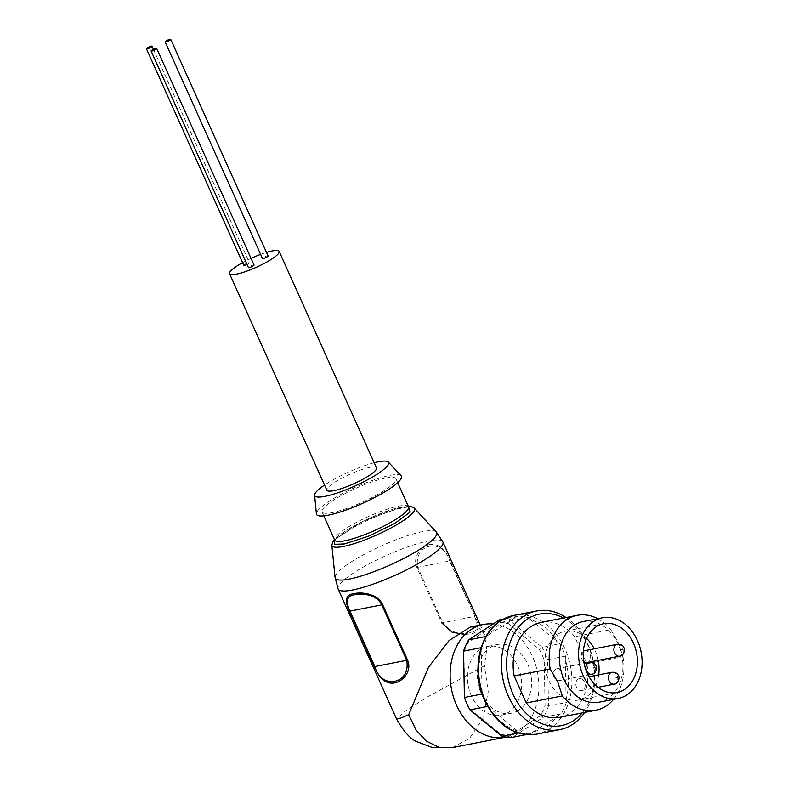 <?xml version="1.0" encoding="UTF-8"?>
<svg xmlns="http://www.w3.org/2000/svg" width="787" height="787" viewBox="0 0 787 787"><rect width="100%" height="100%" fill="white"/><g stroke="black" fill="none" stroke-linecap="round" stroke-linejoin="round"><path stroke-width="0.59" stroke-dasharray="3.94 2.95" d="M334.564 539.793L362.069 521.643L400.917 507.32L408.443 506.592M408.423 506.562L400.957 507.29L362.128 521.604L334.554 539.754M486.041 636.437L488.432 635.001L500.296 623.137L517.433 616.339A59.232 45.184 -101.1 0 1 528.087 617.421L530.094 619.29C541.013 622.901 550.143 630.466 557.491 641.995L559.901 643.776A59.232 45.184 -101.1 0 1 565.45 656.142L565.312 659.388C569.296 673.082 569.552 686.402 566.069 699.338L566.335 702.506A59.232 45.184 -101.1 0 1 561.229 713.789L558.878 715.216L547.014 727.09L532.228 732.461L530.29 733.799L526.119 734.625M376.491 467.931A27.201 5.135 -24.2 0 0 369.624 467.468A27.201 5.135 -24.2 0 0 341.41 478.388A27.201 5.135 -24.2 0 0 326.871 490.232M242.563 262.651A27.201 5.135 155.8 0 1 251.043 258.392M260.635 254.388A27.201 5.135 155.8 0 1 266.468 252.411M374.169 462.766A40.501 7.644 -24.2 0 0 324.549 485.058M401.114 475.771A46.541 8.785 -24.2 0 0 389.683 475.456A46.541 8.785 -24.2 0 0 342.65 493.479A46.541 8.785 -24.2 0 0 316.384 513.842M385.699 478.034A40.501 7.644 -24.2 0 0 343.683 494.295A40.501 7.644 -24.2 0 0 322.04 511.924A40.501 7.644 -24.2 0 0 332.262 512.612A40.501 7.644 -24.2 0 0 374.268 496.351A40.501 7.644 -24.2 0 0 395.91 478.722A40.501 7.644 -24.2 0 0 385.699 478.034M470.37 627.042L479.106 628.124L484.389 634.292L486.7 649.55L484.458 665.713L427.577 696.879L404.99 711.379L396.51 718.905M430.017 544.565C422.54 545.48 411.945 555.947 416.874 567.496L441.792 622.93L474.472 616.447C479.145 626.511 477.424 631.981 469.327 632.866C459.48 635.512 450.587 632.118 442.668 622.684L417.749 567.24C413.205 543.237 443.534 537.314 449.554 561.003L450.085 560.983C444.921 548.716 438.231 543.246 430.017 544.565M465.156 634.44L470.173 633.938C478.565 633.053 480.168 627.209 474.994 616.428L450.085 560.983M493.144 624.002A57.421 43.806 -101.1 0 1 532.396 656.319A57.421 43.806 -101.1 0 1 506.149 737.045M480.395 649.423A35.061 26.738 78.9 0 0 469.544 690.996A35.061 26.738 78.9 0 0 501.25 715.226A35.061 26.738 78.9 0 0 508.618 712.225A35.061 26.738 78.9 0 0 519.469 670.662A35.061 26.738 78.9 0 0 487.763 646.422A35.061 26.738 78.9 0 0 480.395 649.423M518.594 710.268A35.061 26.738 -101.1 0 1 511.225 713.268A35.061 26.738 -101.1 0 1 479.519 689.038A35.061 26.738 -101.1 0 1 490.37 647.465A35.061 26.738 -101.1 0 1 497.738 644.464A35.061 26.738 -101.1 0 1 529.444 668.704A35.061 26.738 -101.1 0 1 518.594 710.268M541.2 622.399A48.351 36.891 -101.1 0 1 574.736 636.713L586.886 663.766A48.351 36.891 -101.1 0 1 559.803 717.301M597.717 618.71A48.351 36.891 -101.1 0 1 610.781 629.649L574.736 636.713M583.246 621.543A41.101 31.352 -101.1 0 1 618.267 644.337A41.101 31.352 -101.1 0 1 607.702 698.699A41.101 31.352 -101.1 0 1 599.055 702.211M586.886 663.766L622.94 656.702L618.395 642.871L610.781 629.649M586.551 638.395A35.061 26.738 78.9 0 0 565.233 631.233A35.061 26.738 78.9 0 0 557.865 634.243A35.061 26.738 78.9 0 0 547.014 675.807A35.061 26.738 78.9 0 0 578.72 700.037A35.061 26.738 78.9 0 0 586.089 697.036A35.061 26.738 78.9 0 0 598.7 674.862M598.199 660.362A35.061 26.738 78.9 0 0 594.224 648.822M582.931 690.002A6.04 4.614 -101.1 0 1 581.652 690.524A6.04 4.614 -101.1 0 1 576.192 686.343A6.04 4.614 -101.1 0 1 578.061 679.171A6.04 4.614 -101.1 0 1 579.33 678.66A6.04 4.614 -101.1 0 1 584.8 682.831A6.04 4.614 -101.1 0 1 582.931 690.002M584.771 650.682A6.04 4.614 -101.1 0 1 590.24 654.853A6.04 4.614 -101.1 0 1 588.371 662.024A6.04 4.614 -101.1 0 1 587.102 662.536M583.797 661.631A6.04 4.614 -101.1 0 1 583.354 651.302M560.452 680.086A6.04 4.614 -101.1 0 1 559.183 680.598A6.04 4.614 -101.1 0 1 553.714 676.427A6.04 4.614 -101.1 0 1 555.583 669.255A6.04 4.614 -101.1 0 1 556.852 668.734A6.04 4.614 -101.1 0 1 562.321 672.915A6.04 4.614 -101.1 0 1 560.452 680.086M452.171 747.64L469.544 738.393L482.736 718.708L488.225 691.812L484.458 665.713M500.798 734.261A56.812 43.344 78.9 0 0 510.271 735.225L540.541 715.639A56.812 43.344 78.9 0 0 545.076 705.624L544.211 660.244A56.812 43.344 78.9 0 0 539.282 649.275L508.156 623.481A56.812 43.344 78.9 0 0 498.692 622.517L468.422 642.103A56.812 43.344 78.9 0 0 463.887 652.118L464.743 697.498A56.812 43.344 78.9 0 0 469.672 708.467L500.798 734.261L501.781 736.219M540.541 715.639L543.374 717.291L512.445 737.301L510.271 735.225M469.977 709.864L469.672 708.467M463.543 651.134L463.887 652.118M468.649 639.851L468.422 642.103M508.156 623.481L510.242 620.913A59.232 45.184 78.9 0 0 499.578 619.841L498.692 622.517M528.087 617.421L510.242 620.913L542.056 647.278L539.282 649.275M544.211 660.244L547.604 659.634A59.232 45.184 78.9 0 0 542.056 647.278L559.901 643.776M565.45 656.142L547.604 659.634L548.48 706.008L545.076 705.624M561.229 713.789L543.374 717.291A59.232 45.184 78.9 0 0 548.48 706.008L566.335 702.506M558.878 715.216L532.228 732.461M487.635 706.401L519.627 732.727A59.232 45.184 78.9 0 0 530.29 733.799M518.21 733.002L519.627 732.727M481.123 647.681L482.116 694.036M517.433 616.339L503.473 619.074M488.432 635.001L515.082 617.765M530.094 619.29L557.491 641.995M565.312 659.388L566.069 699.338M487.822 706.362A59.232 45.184 -101.1 0 1 482.264 694.006M517.216 730.936C506.297 727.326 497.168 719.751 489.819 708.231M481.388 647.632A59.232 45.184 -101.1 0 1 486.494 636.349M481.998 690.829C478.014 677.135 477.758 663.825 481.241 650.888M566.05 617.529A60.442 46.108 -101.1 0 1 584.652 712.432M563.531 618.021A56.812 43.344 -101.1 0 1 582.134 712.924M622.94 656.702A48.351 36.891 -101.1 0 1 613.526 699.377M247.039 264.462A3.069 0.58 -24.2 0 0 249.361 262.789A3.069 0.58 -24.2 0 0 248.584 262.74A3.069 0.58 -24.2 0 0 245.396 263.97A3.069 0.58 -24.2 0 0 243.763 265.308M268.072 255.962A3.069 0.58 -24.2 0 0 267.295 255.903A3.069 0.58 -24.2 0 0 264.107 257.142A3.069 0.58 -24.2 0 0 262.464 258.48M254.034 265.042A3.069 0.58 -24.2 0 0 253.257 264.993A3.069 0.58 -24.2 0 0 250.069 266.222A3.069 0.58 -24.2 0 0 248.426 267.56M408.571 506.877A40.501 7.644 -24.2 0 0 398.35 506.189A40.501 7.644 -24.2 0 0 356.334 522.45A40.501 7.644 -24.2 0 0 334.691 540.069M414.267 508.117A45.272 8.549 -24.2 0 0 403.141 507.802A45.272 8.549 -24.2 0 0 357.377 525.352A45.272 8.549 -24.2 0 0 331.839 545.155M513.567 615.493A60.442 46.108 -101.1 0 1 568.224 657.283A60.442 46.108 -101.1 0 1 549.523 728.949A60.442 46.108 -101.1 0 1 536.813 734.123M436.313 532.002A55.611 10.497 -24.2 0 0 422.649 531.619A55.611 10.497 -24.2 0 0 366.427 553.163A55.611 10.497 -24.2 0 0 335.065 577.501M442.884 541.948A57.421 10.841 -24.2 0 0 428.394 540.974A57.421 10.841 -24.2 0 0 368.828 564.023A57.421 10.841 -24.2 0 0 338.135 589.02M611.932 672.265A6.04 4.614 -101.1 0 1 617.077 675.62A6.04 4.614 -101.1 0 1 615.523 683.608A6.04 4.614 -101.1 0 1 614.254 684.129M617.372 644.287A6.04 4.614 -101.1 0 1 622.517 647.642A6.04 4.614 -101.1 0 1 620.963 655.63A6.04 4.614 -101.1 0 1 619.694 656.151M589.453 662.349A6.04 4.614 -101.1 0 1 594.608 665.704A6.04 4.614 -101.1 0 1 593.054 673.692A6.04 4.614 -101.1 0 1 591.785 674.213M416.874 567.496L449.554 561.003L474.994 616.428M408.768 507.143C407.981 507.625 411.749 505.972 400.406 507.526C379.56 510.33 332.321 536.459 334.76 540.403M408.296 506.277L393.323 509.12L369.605 518.043L350.628 527.683L338.666 535.603L334.426 539.479M323.811 515.869L322.04 511.924M501.25 715.226L511.225 713.268M565.233 631.233L603.58 623.717M581.652 690.524L598.012 687.317M559.183 680.598L588.086 674.931M397.691 482.667L395.91 478.722M484.389 634.292L480.257 625.104M487.763 646.422L497.738 644.464M578.72 700.037L617.067 692.521M579.33 678.66L589.06 676.751M556.852 668.734L584.111 663.392M153.426 49.325L249.361 262.789"/><path stroke-width="1.18" d="M408.443 506.592L410.155 512.091L394.582 523.522L368.159 536.341L344.283 543.955L334.75 544.299L334.564 539.793M334.554 539.754L334.672 544.319L344.244 543.984L368.198 536.341L394.68 523.473L410.243 512.022L408.423 506.562M229.548 273.669L326.871 490.232A27.201 5.135 -24.2 0 0 333.727 490.685A27.201 5.135 -24.2 0 0 361.951 479.765A27.201 5.135 -24.2 0 0 376.491 467.931L279.159 251.368A27.201 5.135 155.8 0 1 264.629 263.212A27.201 5.135 155.8 0 1 236.405 274.132A27.201 5.135 155.8 0 1 229.548 273.669A27.201 5.135 155.8 0 1 242.563 262.651M251.043 258.392A27.201 5.135 155.8 0 1 260.635 254.388M266.468 252.411A27.201 5.135 155.8 0 1 272.302 250.915A27.201 5.135 155.8 0 1 279.159 251.368M324.549 485.058A40.501 7.644 -24.2 0 0 314.613 495.2A40.501 7.644 -24.2 0 0 324.962 496.361A40.501 7.644 -24.2 0 0 368.041 479.529A40.501 7.644 -24.2 0 0 388.335 462.067A40.501 7.644 -24.2 0 0 378.399 461.792A40.501 7.644 -24.2 0 0 374.169 462.766M314.613 495.2L316.384 513.842A46.541 8.785 -24.2 0 0 328.268 515.19A46.541 8.785 -24.2 0 0 377.79 495.84A46.541 8.785 -24.2 0 0 401.114 475.771L388.335 462.067M334.426 539.479L332.911 541.446L331.839 545.155L335.065 577.501L338.135 589.02L396.491 718.875L399.924 718.423L408.679 714.734L428.512 667.258L449.121 640.48L470.37 627.042L483.464 624.475A57.421 43.806 -101.1 0 1 493.144 624.002M394.395 682.959C386.25 684.316 379.57 678.847 374.346 666.569L349.428 611.125C344.244 600.363 345.847 594.519 354.239 593.595C361.4 591.972 377.298 593.329 382.639 604.613L407.548 660.057C412.506 671.675 401.941 681.926 394.395 682.959M441.792 622.93L452.191 632.266L465.156 634.44M506.149 737.045A57.421 43.806 -101.1 0 1 505.549 737.173A57.421 43.806 -101.1 0 1 456.617 705.339A57.421 43.806 -101.1 0 1 483.464 624.475M584.652 712.432A60.442 46.108 -101.1 0 1 572.533 724.443A60.442 46.108 -101.1 0 1 559.823 729.618A60.442 46.108 -101.1 0 1 505.165 687.828A60.442 46.108 -101.1 0 1 523.867 616.162A60.442 46.108 -101.1 0 1 536.577 610.987A60.442 46.108 -101.1 0 1 566.05 617.529M582.134 712.924A56.812 43.344 -101.1 0 1 573.369 720.744A56.812 43.344 -101.1 0 1 513.016 694.104A56.812 43.344 -101.1 0 1 527.624 618.956A56.812 43.344 -101.1 0 1 563.531 618.021M613.526 699.377A48.351 36.891 -101.1 0 1 595.848 710.238L559.803 717.301A48.351 36.891 -101.1 0 1 526.267 702.978L514.118 675.935A48.351 36.891 -101.1 0 1 531.038 626.541A48.351 36.891 -101.1 0 1 541.2 622.399L577.245 615.336A48.351 36.891 -101.1 0 1 597.717 618.71M514.118 675.935L550.162 668.871A48.351 36.891 -101.1 0 1 567.083 619.467A48.351 36.891 -101.1 0 1 577.245 615.336M618.238 698.453L599.055 702.211A41.101 31.352 -101.1 0 1 564.033 679.427A41.101 31.352 -101.1 0 1 574.608 625.065A41.101 31.352 -101.1 0 1 583.246 621.543L602.419 617.785A41.101 31.352 -101.1 0 1 639.595 646.206A41.101 31.352 -101.1 0 1 626.875 694.941A41.101 31.352 -101.1 0 1 618.238 698.453A41.101 31.352 -101.1 0 1 581.062 670.042A41.101 31.352 -101.1 0 1 593.782 621.307A41.101 31.352 -101.1 0 1 602.419 617.785M550.162 668.871L557.776 682.093L562.321 695.915L526.267 702.978M596.212 626.718A35.061 26.738 -101.1 0 1 603.58 623.717A35.061 26.738 -101.1 0 1 635.286 647.957A35.061 26.738 -101.1 0 1 624.435 689.52A35.061 26.738 -101.1 0 1 617.067 692.521A35.061 26.738 -101.1 0 1 585.371 668.291A35.061 26.738 -101.1 0 1 596.212 626.718M598.7 674.862A35.061 26.738 78.9 0 0 598.199 660.362M594.224 648.822A35.061 26.738 78.9 0 0 586.551 638.395M619.694 656.151C624.111 656.142 625.232 648.616 623.894 647.731C623.048 645.35 620.874 644.199 617.372 644.287A6.04 4.614 -101.1 0 0 616.103 644.809A6.04 4.614 -101.1 0 0 614.549 652.797A6.04 4.614 -101.1 0 0 619.694 656.151L587.102 662.536A6.04 4.614 -101.1 0 1 583.797 661.631M583.354 651.302A6.04 4.614 -101.1 0 1 583.501 651.193A6.04 4.614 -101.1 0 1 584.771 650.682L617.372 644.287M374.346 666.569L374.868 666.55C380.908 690.297 411.227 684.257 406.682 660.313L407.548 660.057M382.639 604.613L381.764 604.869C376.835 594.372 361.971 593.123 355.114 594.667C347.008 595.572 345.286 601.052 349.949 611.106L349.428 611.125M408.679 714.734L416.136 730.12L426.357 741.118L438.939 747.306L452.171 747.64L432.693 747.65L416.805 741.639C410.607 739.268 403.839 731.684 396.5 718.875M503.473 619.074L499.578 619.841L468.649 639.851A59.232 45.184 78.9 0 0 463.543 651.134L464.419 697.498A59.232 45.184 78.9 0 0 469.977 709.864L501.781 736.219A59.232 45.184 78.9 0 0 512.445 737.301L526.119 734.625M487.635 706.401L469.977 709.864M501.781 736.219L518.21 733.002M481.123 647.681L463.543 651.134M464.419 697.498L482.116 694.036M468.649 639.851L486.041 636.437M595.848 710.238A48.351 36.891 -101.1 0 1 562.321 695.915M151.261 46.177A3.069 0.58 -24.2 0 0 148.074 47.417A3.069 0.58 -24.2 0 0 146.431 48.755A3.069 0.58 -24.2 0 0 147.208 48.804A3.069 0.58 -24.2 0 0 150.396 47.574A3.069 0.58 -24.2 0 0 152.039 46.236A3.069 0.58 -24.2 0 0 151.261 46.177M146.431 48.755L243.763 265.308A3.069 0.58 -24.2 0 0 244.531 265.357A3.069 0.58 -24.2 0 0 247.039 264.462M169.972 39.35A3.069 0.58 -24.2 0 0 166.785 40.58A3.069 0.58 -24.2 0 0 165.142 41.918A3.069 0.58 -24.2 0 0 165.919 41.967A3.069 0.58 -24.2 0 0 169.107 40.737A3.069 0.58 -24.2 0 0 170.74 39.399A3.069 0.58 -24.2 0 0 169.972 39.35M165.142 41.918L262.464 258.48A3.069 0.58 -24.2 0 0 263.242 258.53A3.069 0.58 -24.2 0 0 266.429 257.3A3.069 0.58 -24.2 0 0 268.072 255.962L170.74 39.399M155.934 48.43A3.069 0.58 -24.2 0 0 152.747 49.66A3.069 0.58 -24.2 0 0 151.104 50.998A3.069 0.58 -24.2 0 0 151.881 51.057A3.069 0.58 -24.2 0 0 155.069 49.817A3.069 0.58 -24.2 0 0 156.711 48.479A3.069 0.58 -24.2 0 0 155.934 48.43M151.104 50.998L248.426 267.56A3.069 0.58 -24.2 0 0 249.204 267.61A3.069 0.58 -24.2 0 0 252.391 266.38A3.069 0.58 -24.2 0 0 254.034 265.042L156.711 48.479M334.8 540.276L334.691 540.069A40.501 7.644 -24.2 0 0 344.913 540.758A40.501 7.644 -24.2 0 0 386.919 524.496A40.501 7.644 -24.2 0 0 408.571 506.877L397.691 482.667M331.839 545.155A45.272 8.549 -24.2 0 0 343.398 546.453A45.272 8.549 -24.2 0 0 391.552 527.644A45.272 8.549 -24.2 0 0 414.267 508.117L410.784 506.454L408.296 506.277M500.857 620.668A60.442 46.108 -101.1 0 1 513.567 615.493L500.522 620.805C478.624 634.037 471.206 672.236 484.762 700.705C497.345 725.624 514.698 736.76 536.813 734.123A60.442 46.108 -101.1 0 1 482.156 692.334A60.442 46.108 -101.1 0 1 500.857 620.668M335.065 577.501A55.611 10.497 -24.2 0 0 349.261 579.094A55.611 10.497 -24.2 0 0 408.414 555.986A55.611 10.497 -24.2 0 0 436.313 532.002L442.884 541.948A57.421 10.841 -24.2 0 1 412.191 566.935A57.421 10.841 -24.2 0 1 352.625 589.994A57.421 10.841 -24.2 0 1 338.135 589.02M614.254 684.129A6.04 4.614 -101.1 0 1 609.099 680.775A6.04 4.614 -101.1 0 1 610.663 672.787A6.04 4.614 -101.1 0 1 611.932 672.265C615.434 672.187 617.608 673.328 618.454 675.708C619.792 676.594 618.671 684.119 614.254 684.129L598.012 687.317M591.785 674.213A6.04 4.614 -101.1 0 1 586.63 670.858A6.04 4.614 -101.1 0 1 588.184 662.87A6.04 4.614 -101.1 0 1 589.453 662.349C592.965 662.261 595.139 663.411 595.975 665.792C597.313 666.678 596.202 674.203 591.785 674.213L588.086 674.931M616.142 677.784L616.939 677.263L616.142 677.784M621.582 649.796L622.379 649.285L621.582 649.796M593.673 667.858L594.47 667.346L593.673 667.858M381.764 604.869L406.682 660.313L374.868 666.55L349.949 611.106L381.764 604.869M334.691 540.069L323.811 515.869M536.813 734.123L559.823 729.618M414.267 508.117L436.313 532.002M480.257 625.104L442.884 541.948M452.112 747.65L505.549 737.173M513.567 615.493L536.577 610.987M589.06 676.751L611.932 672.265M584.111 663.392L589.453 662.349M152.039 46.236L153.426 49.325"/></g></svg>
